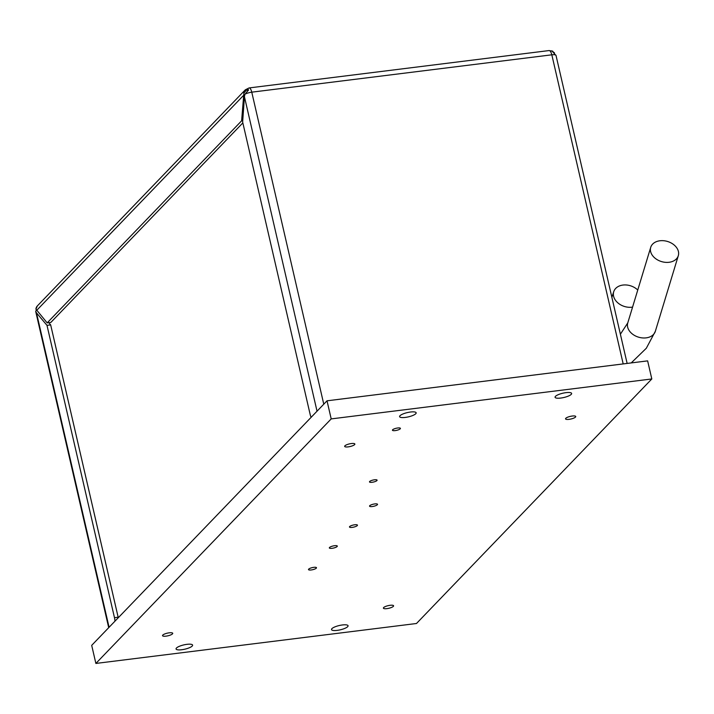 <?xml version="1.0" encoding="UTF-8"?>
<svg xmlns="http://www.w3.org/2000/svg" width="714" height="714" viewBox="0 0 714 714"><rect width="100%" height="100%" fill="white"/><g stroke="black" fill="none" stroke-linecap="round" stroke-linejoin="round"><path stroke-width="1.07" d="M95.872 663.44L331.198 418.904L651.811 378.956L416.485 623.5L95.872 663.44L91.695 645.358L327.021 400.813L331.198 418.904M327.021 400.813L647.634 360.873L651.811 378.956M186.934 644.34A8.497 2.204 -13 0 1 192.602 645.126A8.497 2.204 -13 0 1 184.828 649.187A8.497 2.204 -13 0 1 176.055 648.955A8.497 2.204 -13 0 1 186.934 644.34M342.39 624.964A8.497 2.204 -13 0 1 348.066 625.759A8.497 2.204 -13 0 1 340.283 629.819A8.497 2.204 -13 0 1 331.51 629.578A8.497 2.204 -13 0 1 342.39 624.964M565.952 392.655A8.497 2.204 -13 0 1 571.628 393.45A8.497 2.204 -13 0 1 563.846 397.502A8.497 2.204 -13 0 1 555.073 397.27A8.497 2.204 -13 0 1 565.952 392.655M410.488 412.023A8.497 2.204 -13 0 1 416.164 412.817A8.497 2.204 -13 0 1 408.381 416.869A8.497 2.204 -13 0 1 399.608 416.637A8.497 2.204 -13 0 1 410.488 412.023M397.68 427.998A4.097 1.062 -13 0 1 400.42 428.382A4.097 1.062 -13 0 1 396.672 430.337A4.097 1.062 -13 0 1 392.441 430.221A4.097 1.062 -13 0 1 397.68 427.998M313.749 567.353A4.097 1.062 -13 0 1 316.481 567.737A4.097 1.062 -13 0 1 312.732 569.692A4.097 1.062 -13 0 1 308.502 569.576A4.097 1.062 -13 0 1 313.749 567.353M334.571 545.71A4.097 1.062 -13 0 1 337.311 546.094A4.097 1.062 -13 0 1 333.554 548.049A4.097 1.062 -13 0 1 329.332 547.933A4.097 1.062 -13 0 1 334.571 545.71M354.715 524.781A4.097 1.062 -13 0 1 357.455 525.165A4.097 1.062 -13 0 1 353.698 527.119A4.097 1.062 -13 0 1 349.476 527.003A4.097 1.062 -13 0 1 354.715 524.781M374.788 503.923A4.097 1.062 -13 0 1 377.527 504.298A4.097 1.062 -13 0 1 373.779 506.262A4.097 1.062 -13 0 1 369.549 506.146A4.097 1.062 -13 0 1 374.788 503.923M374.484 479.799A3.9 1.009 -13 0 1 377.09 480.165A3.9 1.009 -13 0 1 373.52 482.03A3.9 1.009 -13 0 1 369.495 481.923A3.9 1.009 -13 0 1 374.484 479.799M169.227 632.818A5.23 1.357 -13 0 1 172.726 633.309A5.23 1.357 -13 0 1 167.933 635.808A5.23 1.357 -13 0 1 162.533 635.665A5.23 1.357 -13 0 1 169.227 632.818M390.094 605.302A5.23 1.357 -13 0 1 393.584 605.793A5.23 1.357 -13 0 1 388.8 608.292A5.23 1.357 -13 0 1 383.4 608.141A5.23 1.357 -13 0 1 390.094 605.302M572.235 416.03A5.23 1.357 -13 0 1 575.734 416.521A5.23 1.357 -13 0 1 570.941 419.011A5.23 1.357 -13 0 1 565.542 418.868A5.23 1.357 -13 0 1 572.235 416.03M351.368 443.546A5.23 1.357 -13 0 1 354.867 444.037A5.23 1.357 -13 0 1 350.074 446.536A5.23 1.357 -13 0 1 344.675 446.384A5.23 1.357 -13 0 1 351.368 443.546M48.811 322.674L50.667 324.888L118.158 617.217A6.917 2.472 82.9 0 1 118.274 617.744M36.334 309.974L35.7 311.411L36.485 312.857L46.99 325.343L114.481 617.681L118.158 617.217M114.954 621.189A6.917 2.472 -97.1 0 0 114.481 617.681M311.152 417.306A6.917 2.472 -97.1 0 1 310.135 414.37L242.644 122.032L244.438 96.756L244.902 94.257L248.588 90.009L247.562 88.777L243.876 93.052A6.301 5.658 -136.1 0 1 245.313 89.821L37.36 305.913A6.301 5.658 43.9 0 0 35.923 309.144L47.169 322.88L241.618 120.809L243.876 93.052M242.84 122.906L50.846 322.425L47.169 322.88M242.742 120.675L241.618 120.809M50.667 324.888L46.99 325.343M35.923 309.144L37.36 305.913M554.51 52.898L551.851 50.864L556.028 55.505A6.274 1.624 167 0 0 556.019 55.397A6.274 1.624 167 0 0 551.824 54.817L251.765 92.168L323.772 404.195M627.133 363.426L555.983 55.299M247.562 88.777L247.428 90.723M637.754 290.027A14.414 10.772 18.4 0 0 622.956 285.056A14.414 10.772 18.4 0 0 613.772 291.58A14.414 10.772 18.4 0 0 614.094 297.792A14.414 10.772 18.4 0 0 631.935 307.19A14.414 10.772 18.4 0 0 632.568 307.1M669.098 262.279A14.414 10.496 16.9 0 0 678.3 255.71A14.414 10.496 16.9 0 0 677.872 249.855A14.414 10.496 16.9 0 0 659.923 240.77A14.414 10.496 16.9 0 0 650.722 247.339A14.414 10.496 16.9 0 0 651.15 253.184A14.414 10.496 16.9 0 0 669.098 262.279M36.485 312.857L109.081 627.294M317.034 411.202L244.438 96.756M243.412 95.542L36.655 310.394M623.188 363.917L551.824 54.817M108.706 627.677L35.762 311.706A6.274 1.624 -13 0 1 35.754 311.599M244.902 94.257A6.274 1.624 -13 0 1 251.747 92.204M552.77 51.212L549.093 50.56L249.07 87.938A6.274 2.24 82.9 0 1 251.765 92.168M549.093 50.56A6.274 2.24 82.9 0 1 551.788 54.791M678.3 255.71L655.345 331.296A14.414 10.496 -163.1 0 1 646.143 337.865A14.414 10.496 -163.1 0 1 628.195 328.77A14.414 10.496 -163.1 0 1 627.767 322.924L620.386 334.214M249.07 87.938L245.313 89.821M613.772 291.58L611.862 297.31M650.722 247.339L627.767 322.924M631.221 362.917L646.322 348.245L655.345 331.296"/></g></svg>
